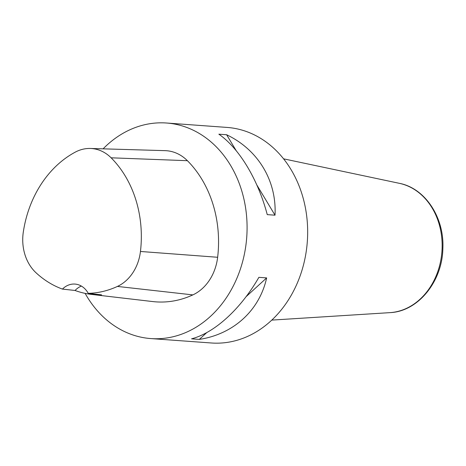 <?xml version="1.0" encoding="UTF-8"?>
<svg xmlns="http://www.w3.org/2000/svg" width="466" height="466" viewBox="0 0 466 466"><rect width="100%" height="100%" fill="white"/><g stroke="black" fill="none" stroke-linecap="round" stroke-linejoin="round"><path stroke-width="0.7" d="M91.447 294.407A105.38 86.111 -85.8 0 1 75.055 290.481L62.438 289.089A104.809 85.645 94.2 0 1 36.039 272.779A42.668 34.868 94.2 0 1 23.3 232.097A104.809 85.645 94.2 0 1 75.352 152.085A42.668 34.868 94.2 0 1 90.363 148.468A42.668 34.868 94.2 0 1 111.118 157.805A104.809 85.645 94.2 0 1 140.452 251.471A42.668 34.868 94.2 0 1 117.426 286.427A104.809 85.645 94.2 0 1 88.237 293.341L101.576 294.856A105.38 86.111 -85.8 0 1 91.447 294.407L152.679 301.56A108.065 88.307 94.2 0 0 192.86 294.896A45.93 37.53 94.2 0 0 217.645 257.273A108.065 88.307 94.2 0 0 187.402 160.694A45.93 37.53 94.2 0 0 165.063 150.646L90.363 148.468M62.438 289.089A21.611 17.661 94.2 0 1 74.974 284.074A21.611 17.661 94.2 0 1 88.237 293.341M103.103 148.84A108.065 88.307 94.2 0 1 166.513 123.012A108.065 88.307 94.2 0 1 246.735 237.211A108.065 88.307 94.2 0 1 150.815 338.572A108.065 88.307 94.2 0 1 85.138 293.382M150.815 338.572L211.389 342.988A108.065 88.307 -85.8 0 0 307.315 241.621A108.065 88.307 -85.8 0 0 227.093 127.428L166.513 123.012M199.314 339.399C233.483 334.198 259.51 310.432 266.645 277.905L258.88 277.34C240.66 309.057 214.634 332.823 191.549 338.834L199.314 339.399L206.787 332.578M275.016 215.193C276.81 180.791 258.106 149.697 226.622 134.75L218.851 134.185C239.25 148.322 257.954 179.416 267.251 214.628L275.016 215.193L256.848 185.002M75.055 290.481A21.611 17.661 94.2 0 1 81.381 286.083M236.186 150.652L226.622 134.75M246.112 296.661L266.645 277.905M111.118 157.805L187.402 160.694M140.452 251.471L217.645 257.273M117.426 286.427L192.86 294.896M271.8 320.101L389.972 312.639A65.228 53.305 -85.8 0 0 441.943 251.424A65.228 53.305 -85.8 0 0 399.391 183.33L283.549 158.824M389.972 312.639C418.084 311.538 442.298 281.528 442.857 248.605C444.477 217.75 425.301 188.252 399.391 183.33"/></g></svg>
